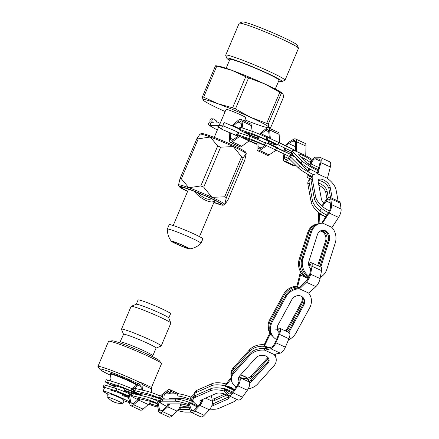 <?xml version="1.0" encoding="UTF-8"?>
<svg xmlns="http://www.w3.org/2000/svg" width="439" height="439" viewBox="0 0 439 439"><rect width="100%" height="100%" fill="white"/><g stroke="black" fill="none" stroke-linecap="round" stroke-linejoin="round"><path stroke-width="0.66" d="M129.532 402.184A14.372 0.988 -157.1 0 0 122.212 398.25A14.372 0.988 -157.1 0 0 103.11 391.154A14.372 0.988 -157.1 0 0 108.197 394.167M123.88 400.796A14.372 0.988 -157.1 0 0 129.56 402.376M128.83 397.421A14.372 0.988 -157.1 0 0 123.639 394.87A14.372 0.988 -157.1 0 0 118.042 392.406M135.662 393.371A7.243 0.357 23.4 0 1 136.842 394.112A7.243 0.357 23.4 0 1 136.161 393.981L124.533 390.342A7.243 0.357 23.4 0 1 124.435 390.309M115.298 386.523A7.243 0.357 23.4 0 1 111.918 384.718A7.243 0.357 23.4 0 1 112.598 384.844L124.226 388.488A7.243 0.357 23.4 0 1 130.586 391.017M140.875 395.396A14.372 0.708 -156.6 0 0 140.387 395.149M115.155 386.863A14.372 0.708 -156.6 0 1 105.376 381.881A14.372 0.708 -156.6 0 1 106.726 382.139L118.354 385.782A14.372 0.708 -156.6 0 1 130.789 390.721L138.258 385.294A6.047 2.546 -65.3 0 1 140.206 384.794A6.047 2.546 -65.3 0 1 141.095 386.622L141.298 389.881M124.253 390.743A14.372 0.708 -156.6 0 0 130.405 393.048L132.062 393.563M131.832 388.669A14.372 0.708 -156.6 0 0 119.271 383.675L107.637 380.031A14.372 0.708 -156.6 0 0 106.293 379.773L105.376 381.881M130.789 390.721L131.607 388.839L139.179 383.159A6.053 2.546 114.7 0 1 141.138 382.654A6.053 2.546 114.7 0 1 142.027 384.482L142.373 390.139M139.651 394.782A14.372 0.708 -156.6 0 0 131.7 391.116L139.651 394.782L137.769 393.339M131.7 391.116L135.827 392.34M131.568 394.694A14.372 0.708 -156.6 0 0 117.032 388.833L105.404 385.19A14.372 0.708 -156.6 0 0 104.054 384.932L103.143 387.039A14.372 0.708 -156.6 0 0 104.46 387.961M128.605 395.901A14.372 0.708 -156.6 0 0 116.121 390.94L104.493 387.297A14.372 0.708 -156.6 0 0 103.143 387.039M139.97 398.892A6.069 2.557 114.7 0 1 138.817 400.176L133.632 404.769A7.364 3.1 114.7 0 1 130.827 405.724A7.364 3.1 114.7 0 1 129.796 403.957L128.589 395.802L129.291 394.184L130.74 402.568A6.239 2.629 -65.3 0 0 131.601 403.973A6.239 2.629 -65.3 0 0 133.977 403.161L138.444 399.21A4.983 2.096 -65.3 0 0 138.982 398.661M131.195 395.583L129.291 394.184M139.52 395.149L130.581 391.034M140.848 394.804L140.173 395.309M140.848 395.468A4.983 2.096 -65.3 0 0 141.374 393.536M142.296 393.756A6.069 2.557 114.7 0 1 141.726 395.676M141.138 382.654L150.61 387.017A6.053 2.546 114.7 0 1 151.499 388.844L151.735 392.669M151.943 396.044L151.949 396.137A6.069 2.557 114.7 0 1 151.658 398.601M150.582 401.416A6.069 2.557 114.7 0 1 148.289 404.538L143.103 409.132A7.364 3.1 114.7 0 1 140.299 410.086L130.827 405.724M128.846 397.553L122.69 395.621M110.365 390.002L121.993 393.646A7.243 0.357 23.4 0 1 128.665 396.313M128.172 398.206L128.984 398.458M160.74 400.802L152.525 398.848A7.243 0.554 22.7 0 1 151.669 398.607M141.232 394.249A7.243 0.554 22.7 0 1 139.876 393.306A7.243 0.554 22.7 0 1 140.59 393.349L152.558 396.192A7.243 0.554 22.7 0 1 161.217 399.512M141.045 394.891A14.372 1.097 -157.3 0 1 133.297 390.551A14.372 1.097 -157.3 0 1 134.718 390.644L146.686 393.487A14.372 1.097 -157.3 0 1 159.275 398.063L162.655 395.555M159.747 401.872L160.4 402.025M156.07 397.366L153.409 396.73A7.243 0.554 22.7 0 1 151.954 396.302M160.284 396A14.372 1.097 -157.3 0 0 147.57 391.374L135.602 388.526A14.372 1.097 -157.3 0 0 134.18 388.438L133.297 390.551M159.275 398.063L160.065 396.176L167.676 390.156A6.053 2.546 114.7 0 1 169.734 389.574A6.053 2.546 114.7 0 1 170.612 391.275L170.842 393.854M161.832 399.161A14.372 1.097 -157.3 0 0 160.186 398.447L161.766 399.177M160.186 398.447L162.732 399.067M160.454 402.179A14.372 1.097 -157.3 0 0 145.408 396.549L133.44 393.706A14.372 1.097 -157.3 0 0 132.018 393.613L131.135 395.731A14.372 1.097 -157.3 0 0 137.95 399.644M157.162 403.26A14.372 1.097 -157.3 0 0 144.519 398.667L132.551 395.819A14.372 1.097 -157.3 0 0 131.135 395.731M169.822 403.896A6.069 2.557 114.7 0 1 167.693 406.81L162.496 411.612A7.364 3.1 114.7 0 1 159.571 412.687A7.364 3.1 114.7 0 1 158.561 411.058L157.14 403.161L157.821 401.537L159.494 409.642A6.239 2.629 -65.3 0 0 160.334 410.931A6.239 2.629 -65.3 0 0 162.814 410.026L167.286 405.888A4.983 2.096 -65.3 0 0 168.812 403.902M164.834 405.411L157.821 401.537M169.75 393.854L169.712 393.426A6.047 2.546 -65.3 0 0 168.834 391.725A6.047 2.546 -65.3 0 0 166.782 392.307L164.806 393.86M161.3 399.413L159.066 398.382M170.206 399.062A4.983 2.096 -65.3 0 0 170.2 398.963L170.173 398.694M171.259 398.694A6.069 2.557 114.7 0 1 171.254 399.062M169.734 389.574L179.205 393.937A6.053 2.546 114.7 0 1 179.216 393.942M180.352 398.689L180.445 399.709M180.692 403.891A6.069 2.557 114.7 0 1 177.164 411.173L171.973 415.974A7.364 3.1 114.7 0 1 169.042 417.05L159.571 412.687M153.902 402.541L151.246 401.91A7.243 0.554 22.7 0 1 150.44 401.685M157.606 405.746L150.357 404.023A7.243 0.554 22.7 0 1 149.123 403.666M138.526 399.128A7.243 0.554 22.7 0 1 137.709 398.48A7.243 0.554 22.7 0 1 138.428 398.524L150.39 401.372A7.243 0.554 22.7 0 1 157.277 403.902M148.667 404.176A14.372 1.097 -157.3 0 0 156.235 406.728L157.853 407.112M195.668 403.968A7.243 1.251 20.1 0 1 194.85 404.187L193.588 404.187M183.178 404.198L181.773 404.198A7.243 1.251 20.1 0 1 180.67 404.094M168.988 399.062A7.243 1.251 20.1 0 1 169.004 398.958A7.243 1.251 20.1 0 1 169.838 398.694L182.92 398.689A7.243 1.251 20.1 0 1 193.956 402.338M164.751 399.062A14.372 2.486 -159.9 0 1 162.309 396.51A14.372 2.486 -159.9 0 1 163.966 395.983L177.043 395.978A14.372 2.486 -159.9 0 1 190.142 399.249L194.268 395.566M180.374 405.548A14.372 2.486 -159.9 0 0 187.645 406.904L189.061 406.904M193.456 402.064L188.298 402.064M191.036 397.169A14.372 2.486 -159.9 0 0 177.822 393.849L164.746 393.86A14.372 2.486 -159.9 0 0 163.083 394.381L162.309 396.51M190.142 399.249L190.839 397.35L194.378 394.052M193.023 400.384A14.372 2.486 -159.9 0 0 191.069 399.6L193.039 400.511M191.069 399.6L193.001 399.978M197.83 406.311A14.372 2.486 -159.9 0 0 175.918 399.056L162.842 399.067A14.372 2.486 -159.9 0 0 161.179 399.589L160.405 401.718A14.372 2.486 -159.9 0 0 166.76 406.371M188.298 404.478A14.372 2.486 -159.9 0 0 175.145 401.186L162.062 401.191A14.372 2.486 -159.9 0 0 160.405 401.718M202.933 399.314A6.069 2.557 114.8 0 1 199.893 405.416L194.707 410.937A7.364 3.1 114.8 0 1 191.333 412.457A7.364 3.1 114.8 0 1 190.433 411.288L188.271 404.379L188.863 402.744L191.322 409.79A6.239 2.629 -65.2 0 0 192.057 410.706A6.239 2.629 -65.2 0 0 194.916 409.417L199.383 404.659A4.983 2.096 -65.2 0 0 201.847 399.792M197.27 406.909L188.863 402.744M193.209 401.092L189.95 399.589M211.368 395.599L212.487 401.295A6.069 2.557 114.8 0 1 209.365 409.785L204.179 415.305A7.364 3.1 114.8 0 1 200.804 416.825L191.333 412.457M189.176 407.271L180.648 407.277A7.243 1.251 20.1 0 1 179.787 407.211M189.84 409.395L179.869 409.4A7.243 1.251 20.1 0 1 178.695 409.291M167.934 405.186A7.243 1.251 20.1 0 1 167.1 404.165A7.243 1.251 20.1 0 1 167.934 403.902L181.016 403.891A7.243 1.251 20.1 0 1 188.775 405.993M177.762 410.547A14.372 2.486 -159.9 0 0 185.741 412.111L190.872 412.106M226.837 395.051L214.216 400.609A7.243 2.826 13.5 0 1 212.432 401.026M219.73 387.994A7.243 2.826 13.5 0 1 227.978 389.975M194.444 396.121A14.372 5.603 -166.5 0 1 194.268 394.502A14.372 5.603 -166.5 0 1 196.403 392.384L211.483 385.744A14.372 5.603 -166.5 0 1 225.498 385.98L231.315 378.78M224.784 394.112L214.709 398.552A7.243 2.826 13.5 0 1 212.037 399.018M226.09 383.944A14.372 5.603 -166.5 0 0 211.977 383.681L196.897 390.326A14.372 5.603 -166.5 0 0 194.762 392.444L194.268 394.502M225.498 385.98L225.937 384.141L231.238 377.425M234.168 389.755A14.372 5.603 -166.5 0 0 226.447 386.243L234.141 389.799M226.447 386.243C229.718 386.512 232.308 387.664 234.206 389.7M209.946 409.093A14.372 5.603 -166.5 0 0 218.88 408.363L233.954 401.718A14.372 5.603 -166.5 0 0 236.089 399.6A14.372 5.603 -166.5 0 0 236.149 399.1M232.478 392.098A14.372 5.603 -166.5 0 0 210.769 388.724L195.69 395.363A14.372 5.603 -166.5 0 0 193.555 397.482L193.061 399.539A14.372 5.603 -166.5 0 0 198.417 405.685M224.4 391.05A14.372 5.603 -166.5 0 0 210.276 390.781L195.196 397.427A14.372 5.603 -166.5 0 0 193.061 399.539M239.211 376.508L239.892 377.628A6.069 2.552 114.8 0 1 237.9 385.854L232.972 392.806A7.364 3.095 114.8 0 1 228.565 395.599A7.364 3.095 114.8 0 1 228.11 395.248L224.307 390.94L224.686 389.36L228.845 393.629A6.239 2.623 -65.2 0 0 229.191 393.876A6.239 2.623 -65.2 0 0 232.922 391.511L237.17 385.519A4.983 2.091 -65.2 0 0 238.805 378.769L238.525 378.303M231.792 392.856L224.686 389.36M233.811 390.255L225.333 386.342M240.781 374.67L246.191 377.172A6.053 2.541 114.8 0 1 246.723 377.666L249.368 382.007A6.069 2.552 114.8 0 1 247.371 390.233L242.443 397.185A7.364 3.095 114.8 0 1 238.042 399.973L228.565 395.599M228.889 396.785A7.243 2.826 13.5 0 1 228.576 396.949L213.497 403.589A7.243 2.826 13.5 0 1 212.355 403.924M201.474 401.103A7.243 2.826 13.5 0 1 200.755 400.297M200.667 402.865A7.243 2.826 13.5 0 1 199.992 401.202A7.243 2.826 13.5 0 1 201.067 400.138L216.147 393.492A7.243 2.826 13.5 0 1 224.406 393.975A7.243 2.826 13.5 0 1 229.158 397.937A7.243 2.826 13.5 0 1 228.082 399.007L213.003 405.647A7.243 2.826 13.5 0 1 211.691 406.009M268.459 358.136A7.243 5.29 -4.7 0 1 267.554 359.53L251.377 377.513A7.243 5.29 -4.7 0 1 247.914 379.625M275.911 356.742A14.372 10.498 175.3 0 0 275.906 355.601A14.372 10.498 175.3 0 0 275.643 354.141M231.254 377.046A14.372 10.498 175.3 0 1 231.079 375.921A14.372 10.498 175.3 0 1 233.548 369.276L249.725 351.293A14.372 10.498 175.3 0 1 264.251 346.338L270.106 334.293A6.047 2.53 -65.2 0 1 270.397 333.717M267.872 357.395A7.243 5.29 -4.7 0 1 267.428 357.961L251.251 375.943A7.243 5.29 -4.7 0 1 239.293 376.388M264.212 344.78A14.372 10.498 175.3 0 0 249.599 349.729L233.422 367.706A14.372 10.498 175.3 0 0 230.952 374.352L231.079 375.921M264.251 346.338L264.135 344.939L269.864 332.932M269.354 347.639A14.372 10.498 175.3 0 0 265.216 346.459L268.333 347.902M265.216 346.459L269.875 347.501M248.233 388.839A14.372 10.498 175.3 0 0 257.567 384.059L273.744 366.077A14.372 10.498 175.3 0 0 276.219 359.431A14.372 10.498 175.3 0 0 273.881 354.372L280.258 353.132L270.775 348.747L264.86 350.201A14.372 10.498 175.3 0 0 250.038 355.124L233.861 373.106A14.372 10.498 175.3 0 0 231.391 379.751A14.372 10.498 175.3 0 0 236.237 386.836M276.219 359.431L276.087 357.867A14.372 10.498 175.3 0 0 274.902 354.306M265.249 348.703A14.372 10.498 175.3 0 0 249.912 353.56L233.735 371.542A14.372 10.498 175.3 0 0 231.265 378.188L231.391 379.751M264.558 350.108L264.459 348.906L271.104 347.178A6.239 2.607 -65.2 0 0 275.363 342.146L278.452 334.897A4.983 2.08 -65.2 0 0 278.502 329.832A4.983 2.08 -65.2 0 0 278.052 329.749L274.309 329.93M267.362 348.154L264.179 346.684M273.881 354.372L264.86 350.201M277.245 328.185L278.984 328.103A6.069 2.535 114.8 0 1 279.533 328.202A6.069 2.535 114.8 0 1 279.467 334.375L275.884 342.793A7.364 3.078 114.8 0 1 270.775 348.747M279.533 328.202L289.016 332.581A6.069 2.535 114.8 0 1 288.95 338.754L285.366 347.172A7.364 3.078 114.8 0 1 280.258 353.132M268.97 359.234A7.243 5.29 -4.7 0 1 267.741 361.796L251.563 379.779A7.243 5.29 -4.7 0 1 249.078 381.529M239.063 379.554A7.243 5.29 -4.7 0 1 238.514 378.38M239.052 380.893A7.243 5.29 -4.7 0 1 238.498 379.17A7.243 5.29 -4.7 0 1 239.743 375.822L255.915 357.84A7.243 5.29 -4.7 0 1 263.817 355.42A7.243 5.29 -4.7 0 1 269.112 360.013A7.243 5.29 -4.7 0 1 267.867 363.36L251.69 381.343A7.243 5.29 -4.7 0 1 249.665 382.868M302.032 296.654A7.243 6.503 -43.8 0 1 302.027 303.431L288.412 328.394A7.243 6.503 -43.8 0 1 285.921 331.154M272.575 336.093A14.372 12.901 136.2 0 1 272.048 335.577A14.372 12.901 136.2 0 1 270.55 320.174L284.165 295.211A14.372 12.901 136.2 0 1 297.527 287.051L300.528 275.006A6.047 2.513 -65.3 0 1 301.209 272.954M301.588 296.38A7.243 6.503 -43.8 0 1 301.324 302.701L287.715 327.659A7.243 6.503 -43.8 0 1 284.851 330.66M296.918 286.321A14.372 12.901 136.2 0 0 283.462 294.481L269.853 319.438A14.372 12.901 136.2 0 0 271.346 334.847L272.048 335.577M297.527 287.051L296.901 286.398L299.815 274.271A6.053 2.513 114.7 0 1 300.605 271.971M299.749 287.243A14.372 12.901 136.2 0 0 298.465 287.084L299.436 287.534M298.465 287.084L299.821 287.172M288.505 339.802A14.372 12.901 136.2 0 0 296.018 332.894L309.632 307.931A14.372 12.901 136.2 0 0 308.568 293.005L299.53 288.846A14.372 12.901 136.2 0 0 285.882 297.005L272.268 321.963A14.372 12.901 136.2 0 0 273.766 337.371A14.372 12.901 136.2 0 0 276.499 339.484M298.827 288.116A14.372 12.901 136.2 0 0 285.18 296.27L271.565 321.233A14.372 12.901 136.2 0 0 273.063 336.636L273.766 337.371M308.568 263.877L309.275 263.307A6.069 2.524 114.7 0 1 311.317 262.72A6.069 2.524 114.7 0 1 312.052 266.27L310.582 274.21A7.364 3.057 114.7 0 1 306.378 282.244L299.53 288.846M299.217 288.818L298.679 288.253L306.235 281.081A6.239 2.596 -65.3 0 0 309.714 274.348L310.988 267.505A4.983 2.069 -65.3 0 0 310.378 264.596A4.983 2.069 -65.3 0 0 308.71 265.079L311.103 266.177M298.986 287.962L297.565 287.304M311.317 262.72L320.816 267.093A6.069 2.524 114.7 0 1 321.557 270.638L320.08 278.578A7.364 3.057 114.7 0 1 315.877 286.618L308.721 293.186M302.619 297.11A7.243 6.503 -43.8 0 1 303.042 304.49L289.427 329.453A7.243 6.503 -43.8 0 1 287.424 331.846M279.155 332.504A7.243 6.503 -43.8 0 1 278.578 332.06M279.133 332.658A7.243 6.503 -43.8 0 1 278.913 332.438A7.243 6.503 -43.8 0 1 278.156 324.673L291.77 299.716A7.243 6.503 -43.8 0 1 302.987 297.461A7.243 6.503 -43.8 0 1 303.744 305.22L290.13 330.183A7.243 6.503 -43.8 0 1 288.434 332.318M320.728 230.788A7.243 6.327 -100.6 0 1 326.671 240.737L318.577 266.061M318.84 223.742A14.372 12.55 79.4 0 0 318.039 223.863A14.372 12.55 79.4 0 0 308.793 232.533L300.336 259.005A14.372 12.55 79.4 0 0 308.485 277.903M320.212 231.057A7.243 6.327 -100.6 0 1 325.568 240.945L317.677 265.644M318.039 223.863L316.936 224.066A14.372 12.55 79.4 0 0 307.695 232.741L299.239 259.208A14.372 12.55 79.4 0 0 308.216 278.414M320.344 277.163A14.372 12.55 79.4 0 0 326.808 269.409L335.264 242.937A14.372 12.55 79.4 0 0 331.807 227.32L322.764 223.171A14.372 12.55 79.4 0 0 320.733 223.358A14.372 12.55 79.4 0 0 311.492 232.028L303.036 258.5A14.372 12.55 79.4 0 0 309.16 276.351M320.733 223.358L319.63 223.561A14.372 12.55 79.4 0 0 310.389 232.236L301.933 258.703A14.372 12.55 79.4 0 0 308.886 277.042M319.537 213.107A6.047 2.508 -65.4 0 0 319.504 214.089L319.916 223.511M318.813 223.747L318.385 214.303A6.053 2.513 114.6 0 1 318.577 212.355M321.293 208.13A6.047 2.508 -65.4 0 0 320.031 210.912M321.683 223.221L328.515 212.476A6.239 2.59 -65.4 0 0 330.562 205.507L329.859 200.447A4.983 2.069 -65.4 0 0 329.168 199.251A4.983 2.069 -65.4 0 0 326.259 201.089L322.445 206.434M321.847 205.913L326.375 199.569A6.069 2.519 114.6 0 1 329.919 197.325A6.069 2.519 114.6 0 1 330.759 198.785L331.571 204.656A7.364 3.057 114.6 0 1 329.069 213.019L322.462 223.171M329.919 197.325L339.429 201.688A6.069 2.519 114.6 0 1 340.263 203.153L341.081 209.019A7.364 3.057 114.6 0 1 338.579 217.382L331.983 227.512M321.502 230.497A7.243 6.327 -100.6 0 1 328.268 240.44L319.888 266.665M310.691 269.096A7.243 6.327 -100.6 0 1 308.93 261.205L317.386 234.733A7.243 6.327 -100.6 0 1 322.045 230.365A7.243 6.327 -100.6 0 1 328.158 232.999A7.243 6.327 -100.6 0 1 329.365 240.232L320.909 266.703A7.243 6.327 -100.6 0 1 320.783 267.077M318.467 183.134A7.243 3.358 -141.5 0 1 327.05 190.943L328.279 197.632M311.01 178.316A14.372 6.662 38.5 0 0 309.813 179.249A14.372 6.662 38.5 0 0 309.182 182.739L312.403 200.332A14.372 6.662 38.5 0 0 326.901 215.011M318.868 185.302A7.243 3.358 -141.5 0 1 325.782 192.534L326.94 198.845M309.813 179.249L308.546 180.846A14.372 6.662 38.5 0 0 307.915 184.331L311.136 201.924A14.372 6.662 38.5 0 0 325.837 216.69M338.129 201.089L336.049 189.741A14.372 6.662 38.5 0 0 327.198 178.229L318.154 174.074A14.372 6.662 38.5 0 0 312.914 175.348A14.372 6.662 38.5 0 0 312.283 178.832L315.509 196.425A14.372 6.662 38.5 0 0 329.398 210.857M312.914 175.348L311.646 176.939A14.372 6.662 38.5 0 0 311.015 180.429L314.242 198.022A14.372 6.662 38.5 0 0 328.443 212.586M308.447 174.596A6.047 2.513 -65.3 0 0 309.303 176.248A6.047 2.513 -65.3 0 0 309.473 176.308L311.685 176.895M310.582 178.552L308.189 177.927A6.053 2.513 114.7 0 1 308.013 177.866A6.053 2.513 114.7 0 1 307.349 173.976M317.249 173.965L319.877 163.275A6.239 2.59 -65.3 0 0 319.252 159A6.239 2.59 -65.3 0 0 318.802 158.896L315.295 158.797A4.983 2.069 -65.3 0 0 311.141 163.999L310.335 166.639M309.66 168.878L308.869 171.468M309.978 165.196L310.488 163.511A6.069 2.519 114.7 0 1 315.553 157.173L319.625 157.288A7.364 3.057 114.7 0 1 320.152 157.409A7.364 3.057 114.7 0 1 320.854 162.611L317.907 174.036M320.152 157.409L329.656 161.772A7.364 3.057 114.7 0 1 330.358 166.974L327.417 178.388M307.997 171.726L308.979 168.483M318.127 180.791A7.243 3.358 -141.5 0 1 324.47 182.86A7.243 3.358 -141.5 0 1 328.888 188.633L330.529 197.605M323.812 203.158A7.243 3.358 -141.5 0 1 321.403 199.13L318.176 181.537A7.243 3.358 -141.5 0 1 318.494 179.781A7.243 3.358 -141.5 0 1 324.822 180.648A7.243 3.358 -141.5 0 1 330.155 187.036L332.235 198.384M308.299 170.727A7.243 0.988 -151.7 0 1 305.385 168.609L296.468 159.758A7.243 0.988 -151.7 0 1 296.078 159.077A7.243 0.988 -151.7 0 1 297.137 159.094M310.104 164.779A14.372 1.959 28.3 0 0 307.421 163.088M294.937 156.915L293.614 156.268A14.372 1.959 28.3 0 0 289.8 155.691A14.372 1.959 28.3 0 0 290.58 157.041L299.497 165.893A14.372 1.959 28.3 0 0 313.589 174.717M307.964 167.885L308.886 168.796M298.932 162.205A7.243 0.988 -151.7 0 1 301.708 163.582M289.8 155.691L288.719 157.694A14.372 1.959 28.3 0 0 289.499 159.05L298.416 167.896A14.372 1.959 28.3 0 0 312.014 176.478M312.37 159.62A14.372 1.959 28.3 0 0 305.489 155.598L296.457 151.433A14.372 1.959 28.3 0 0 292.451 150.786A14.372 1.959 28.3 0 0 293.225 152.135L302.147 160.987A14.372 1.959 28.3 0 0 318.055 170.689M292.451 150.786L291.37 152.788A14.372 1.959 28.3 0 0 292.144 154.138L301.066 162.99A14.372 1.959 28.3 0 0 317.501 172.939M284.768 154.308L284.543 156.69A6.047 2.513 -65.3 0 0 285.388 159.445A6.047 2.513 -65.3 0 0 286.651 159.346L288.867 158.314M293.411 156.196L293.834 156.004L293.675 156.328M294.179 156.163L276.532 147.861L275.555 149.946L289.378 156.471M289.828 159.379L285.553 161.382A6.053 2.513 114.7 0 1 284.285 161.481A6.053 2.513 114.7 0 1 283.44 158.726L283.896 153.897M300.759 163.088L300.122 163.385M295.875 165.371L295.052 165.755A6.053 2.513 114.7 0 1 293.784 165.86L284.285 161.481M285.515 148.442A4.983 2.069 -65.3 0 0 285.163 150.127L285.004 151.834M295.42 151.076L295.546 142.927A6.239 2.59 -65.3 0 0 294.64 140.65A6.239 2.59 -65.3 0 0 292.994 140.935L288.714 143.575A4.983 2.069 -65.3 0 0 286.431 146.28M285.63 145.902A6.069 2.524 114.7 0 1 288.566 142.329L293.532 139.267A7.364 3.057 114.7 0 1 295.474 138.927A7.364 3.057 114.7 0 1 296.534 141.748L296.221 151.351M295.474 138.927L304.973 143.306A7.364 3.057 114.7 0 1 306.032 146.127L305.72 155.719M284.132 151.422L284.236 150.319A6.069 2.524 114.7 0 1 284.724 148.069M301.577 157.294A7.243 0.988 -151.7 0 1 310 162.37L310.653 163.017M318.335 169.553A7.243 0.988 -151.7 0 1 308.035 163.698L299.113 154.846A7.243 0.988 -151.7 0 1 298.723 154.166A7.243 0.988 -151.7 0 1 304.189 156.021A7.243 0.988 -151.7 0 1 311.081 160.367L311.597 160.877M294.103 156.081L284.148 151.23M284.154 151.17L264.624 142.088L276.532 147.861M264.624 142.088L263.647 144.173L275.555 149.946M285.74 145.699L267.011 136.995L295.425 150.544M267.011 136.995L266.034 139.075L292.056 151.51M258.033 142.582L258.044 146.621A6.047 2.513 -65 0 0 258.911 148.706A6.047 2.513 -65 0 0 260.64 148.344L265.507 145.089M267.834 143.537L268.185 143.301L268.042 143.635M277.525 148.053L277.667 147.718L268.185 143.301M266.758 145.693L259.652 150.456A6.053 2.513 115 0 1 257.912 150.818A6.053 2.513 115 0 1 257.045 148.739L257.029 142.165M276.098 150.204L269.134 154.874A6.053 2.513 115 0 1 267.395 155.236L257.912 150.818M268.525 141.248A4.983 2.069 -65 0 0 267.713 143.482M269.359 138.044L268.673 131.283A6.239 2.59 -65 0 0 267.806 129.642A6.239 2.59 -65 0 0 265.661 130.273L261.238 133.851A4.983 2.069 -65 0 0 260.459 134.614M259.01 136.902A4.983 2.069 -65 0 0 258.105 139.717M259.586 134.235A6.069 2.519 115 0 1 260.936 132.797L266.072 128.649A7.364 3.057 115 0 1 268.602 127.897A7.364 3.057 115 0 1 269.639 129.955L270.314 138.488M268.602 127.897L278.085 132.315A7.364 3.057 115 0 1 279.122 134.372L279.797 142.9M257.238 139.344A6.069 2.519 115 0 1 258.192 136.584M295.431 150.5L285.718 145.743M257.034 144.393A14.372 0.669 24.4 0 1 248.359 140.59L240.374 136.77A14.372 0.669 24.4 0 1 236.626 134.543L237.57 132.452A14.372 0.669 24.4 0 1 238.865 132.732L250.235 136.545A14.372 0.669 24.4 0 1 264.41 142.549M264.717 145.622A7.243 0.34 -155.6 0 0 255.141 141.44L243.771 137.626A7.243 0.34 -155.6 0 0 243.118 137.484A7.243 0.34 -155.6 0 0 248.178 140.14A7.243 0.34 -155.6 0 0 255.657 143.323L257.034 143.783M236.626 134.543A14.372 0.669 24.4 0 1 237.922 134.822L249.286 138.636A14.372 0.669 24.4 0 1 265.063 145.386M257.463 138.477A14.372 0.669 24.4 0 1 238.942 129.423A14.372 0.669 24.4 0 1 240.237 129.703L251.607 133.516A14.372 0.669 24.4 0 1 266.457 139.832A14.372 0.669 24.4 0 1 276.493 145.1A14.372 0.669 24.4 0 1 275.198 144.815L268.037 142.412M238.942 129.423L239.892 127.332A14.372 0.669 24.4 0 1 241.187 127.612L252.557 131.426A14.372 0.669 24.4 0 1 266.797 137.456M230.283 132.781L230.491 138.318A6.047 2.508 -64.4 0 0 231.331 140.156A6.047 2.508 -64.4 0 0 233.257 139.684L238.553 135.816M239.667 136.408L232.297 141.808A6.053 2.508 115.6 0 1 230.365 142.285A6.053 2.508 115.6 0 1 229.526 140.442L229.251 133.149A6.069 2.519 115.6 0 1 229.279 132.348M249.1 140.93L241.73 146.33A6.053 2.508 115.6 0 1 239.798 146.807L230.365 142.285M241.834 127.831L241.06 122.536A6.239 2.585 -64.4 0 0 240.237 121.115A6.239 2.585 -64.4 0 0 237.889 121.894L233.394 125.779A4.983 2.063 -64.4 0 0 233.016 126.141M232.127 125.763A6.069 2.519 115.6 0 1 233.049 124.808L238.262 120.297A7.364 3.051 115.6 0 1 241.038 119.375A7.364 3.051 115.6 0 1 242.021 121.164L242.877 128.177M241.038 119.375L250.471 123.897A7.364 3.051 115.6 0 1 251.459 125.686L252.145 131.288M268.328 141.671L269.348 142.017A7.243 0.34 -155.6 0 0 270.001 142.154A7.243 0.34 -155.6 0 0 264.942 139.503A7.243 0.34 -155.6 0 0 257.457 136.32L246.092 132.507A7.243 0.34 -155.6 0 0 245.439 132.364A7.243 0.34 -155.6 0 0 250.115 134.839A7.243 0.34 -155.6 0 0 257.594 138.065M120.308 342.019A17.648 1.213 -157.1 0 1 143.762 350.734A17.648 1.213 -157.1 0 1 152.821 355.755L156.081 348.045A17.648 1.213 -157.1 0 0 147.021 343.018A17.648 1.213 -157.1 0 0 123.568 334.309L119.688 342.854M156.064 348.083L161.113 346.047A21.56 1.482 -157.1 0 0 161.201 345.97L170.842 323.148A21.56 1.482 -157.1 0 0 170.831 323.033A21.56 1.482 -157.1 0 0 159.774 317.013A21.56 1.482 -157.1 0 0 131.212 306.296A21.56 1.482 -157.1 0 0 131.124 306.373L121.482 329.195A21.56 1.482 -157.1 0 0 121.488 329.31L123.551 334.348M161.201 345.97A21.56 1.482 -157.1 0 0 150.133 339.835A21.56 1.482 -157.1 0 0 121.482 329.195M136.995 384.794A14.372 0.988 -157.1 0 0 129.615 380.717A14.372 0.988 -157.1 0 0 110.513 373.622L110.09 379.016L111.237 381.162M138.318 383.801A25.868 1.778 -157.1 0 0 134.307 381.914A25.868 1.778 -157.1 0 0 110.266 371.954A25.868 1.778 -157.1 0 0 100.01 369.413A25.868 1.778 -157.1 0 0 109.991 375.01M151.307 387.856L161.508 363.711A28.744 1.975 -157.1 0 0 161.409 363.415L159.417 360.803A25.868 1.778 -157.1 0 0 146.225 353.702A25.868 1.778 -157.1 0 0 112.093 340.812L108.828 341.202A28.744 1.975 -157.1 0 0 108.548 341.344L97.919 366.505A28.744 1.975 -157.1 0 0 98.018 366.801L100.01 369.413M161.409 363.415A28.744 1.975 -157.1 0 0 146.752 355.53A28.744 1.975 -157.1 0 0 108.828 341.202M140.217 382.61A28.744 1.975 -157.1 0 0 136.123 380.69A28.744 1.975 -157.1 0 0 97.919 366.505M168.774 317.995L170.584 313.704A17.648 1.213 -157.1 0 0 161.53 308.677A17.648 1.213 -157.1 0 0 138.071 299.969L136.26 304.26M170.831 323.033L168.752 317.94A17.648 1.213 -157.1 0 0 159.697 313.007A17.648 1.213 -157.1 0 0 136.315 304.238L131.212 306.296M194.362 191.366C200.371 199.328 212.888 204.793 214.803 200.283L199.465 236.626M197.402 192.573C203.378 198.318 208.141 200.387 211.686 198.785M187.096 248.073A8.05 0.554 -157.1 0 0 187.859 248.145A8.05 0.554 -157.1 0 0 183.727 245.851A8.05 0.554 -157.1 0 0 173.032 241.878A8.05 0.554 -157.1 0 0 178.651 244.841A8.05 0.554 -157.1 0 0 187.096 248.073M171.369 241.269A19.777 19.777 0 0 1 167.319 229.125A18.279 1.257 22.9 0 1 167.325 229.092A18.279 1.257 22.9 0 1 184.654 235.046A18.279 1.257 22.9 0 1 201.007 243.316A18.279 1.257 22.9 0 1 200.985 243.349A19.777 19.777 0 0 1 189.456 248.908A9.888 0.68 22.9 0 1 188.616 248.77A9.888 0.68 22.9 0 1 178.777 245.039A9.888 0.68 22.9 0 1 171.369 241.269A9.888 0.68 22.9 0 1 180.709 244.386A9.888 0.68 22.9 0 1 189.456 248.908M167.325 229.092L169.185 224.691A18.279 1.257 22.9 0 1 186.515 230.645A18.279 1.257 22.9 0 1 202.862 238.92L201.007 243.316M187.596 191.442A24.002 1.652 22.9 0 1 179.145 186.553L178.53 185.055A25.149 1.729 22.9 0 1 178.525 184.923L180.061 178.497L196.968 138.483L199.948 134.202A25.149 1.729 22.9 0 1 200.052 134.114A25.149 1.729 22.9 0 1 210.248 137.023A25.149 1.729 22.9 0 1 233.378 146.615A25.149 1.729 22.9 0 1 246.246 153.584L243.222 157.672L226.321 197.687A28.167 1.937 -157.1 0 0 224.697 196.804L241.598 156.794A28.167 1.937 22.9 0 1 243.222 157.672M178.525 184.923A25.149 1.729 22.9 0 1 188.819 187.744A25.149 1.729 22.9 0 1 211.949 197.336A25.149 1.729 22.9 0 1 224.823 204.305L226.321 197.687M179.145 186.553A24.002 1.652 22.9 0 1 201.891 194.247A24.002 1.652 22.9 0 1 223.259 205.189L224.763 204.585A25.149 1.729 22.9 0 0 224.861 204.497A25.149 1.729 22.9 0 0 224.823 204.305L227.841 200.217L244.748 160.202L246.246 153.584A25.149 1.729 22.9 0 1 246.279 153.645A25.149 1.729 22.9 0 1 246.284 153.776L245.939 154.819M209.847 137.138A14.888 1.026 22.9 0 1 210.286 137.078M200.052 134.114L201.55 133.511A24.002 1.652 22.9 0 1 224.203 141.413A24.002 1.652 22.9 0 1 245.664 152.146L246.279 153.645M224.697 196.804L211.949 197.336L203.729 187.162L220.63 147.147L233.378 146.615L241.598 156.794M223.259 205.189A24.002 1.652 22.9 0 1 213.864 202.538M187.678 191.245A21.56 1.482 22.9 0 1 181.389 187.376A21.56 1.482 22.9 0 1 201.825 194.4A21.56 1.482 22.9 0 1 221.108 204.157A21.56 1.482 22.9 0 1 213.947 202.335M180.061 178.497A28.167 1.937 -157.1 0 1 181.362 178.832L188.819 187.744L200.804 185.949L217.706 145.935A28.167 1.937 22.9 0 1 220.63 147.147M203.729 187.162A28.167 1.937 -157.1 0 0 200.804 185.949M217.706 145.935L210.248 137.023L198.263 138.817L181.362 178.832M196.968 138.483A28.167 1.937 22.9 0 1 198.263 138.817M217.343 130.021L208.975 125.269L208.399 123.941L209.145 122.289L210.939 121.855A20.298 1.394 22.9 0 1 212.317 122.13C211.411 120.407 211.872 119.331 213.705 118.909L216.839 121.213L216.509 122.135L216.674 121.153M218.216 126.41A19.223 1.322 22.9 0 1 216.087 125.356M210.983 125.378L210.495 125.499L211.378 125.642C213.788 125.203 217.568 125.28 222.716 125.878L223.083 125.894A20.298 1.394 22.9 0 1 239.392 132.907M213.217 122.541L212.311 122.124C210.363 122.882 210.051 124.05 211.378 125.642M223.083 125.894L222.716 125.878L223.083 125.894C223.133 124.188 223.649 123.118 224.636 122.69L224.636 122.69C223.649 123.118 223.133 124.188 223.083 125.894C221.816 127.228 221.465 128.369 222.03 129.324M237.96 136.249L221.838 129.285L218.386 126.723L218.71 125.784L222.76 125.872M279.819 92.261L266.692 123.343L250.576 117.306A35.817 2.464 22.9 0 1 268.904 127.228L270.528 127.958L283.654 96.876L283.007 93.836L281.388 93.106A40.498 2.788 -157.1 0 0 279.819 92.261L264.679 83.915L248.567 77.884A40.498 2.788 -157.1 0 0 245.752 76.715L231.743 70.256L216.767 66.102A40.498 2.788 -157.1 0 0 215.516 65.784L216.092 65.784M225.147 111.544A35.817 2.464 22.9 0 1 221.36 109.827A35.817 2.464 22.9 0 1 203.839 100.685A35.817 2.464 22.9 0 1 203.032 99.905L202.384 96.865A40.498 2.788 22.9 0 1 203.636 97.189L217.64 103.648A35.817 2.464 22.9 0 1 250.576 117.306L235.436 108.965L248.567 77.884M226.019 109.481A10.865 0.746 22.9 0 1 225.959 109.338A10.865 0.746 22.9 0 1 236.259 112.878A10.865 0.746 22.9 0 1 245.977 117.795A10.865 0.746 22.9 0 1 245.835 117.85M229.515 60.297A29.896 2.058 22.9 0 1 226.919 58.349A29.896 2.058 22.9 0 1 229.745 58.458A29.896 2.058 22.9 0 1 262.012 70.855A29.896 2.058 22.9 0 1 281.865 81.555A29.896 2.058 22.9 0 1 278.655 81.056M226.919 58.349L225.695 55.352A32.195 2.211 22.9 0 1 225.684 55.182A32.195 2.211 22.9 0 1 228.735 55.468A32.195 2.211 22.9 0 1 262.5 68.385A32.195 2.211 22.9 0 1 284.993 80.238A32.195 2.211 22.9 0 1 284.867 80.348L281.865 81.555M203.839 100.685L203.032 99.905A35.817 2.464 22.9 0 1 217.64 103.648L232.621 107.796L245.752 76.715M203.636 97.189L216.767 66.102M266.692 123.343A40.498 2.788 22.9 0 1 268.256 124.188L281.388 93.106M232.621 107.796A40.498 2.788 22.9 0 1 235.436 108.965M202.384 96.865L215.516 65.784M282.595 93.364L282.2 93.063A35.817 2.464 -157.1 0 0 264.679 83.915A35.817 2.464 -157.1 0 0 231.743 70.256A35.817 2.464 -157.1 0 0 218.435 66.124L216.092 65.779M268.256 124.188L268.904 127.228A35.817 2.464 22.9 0 1 267.603 127.617A35.817 2.464 22.9 0 1 254.296 123.491A35.817 2.464 22.9 0 1 244.962 119.913M225.684 55.182L239.162 23.272A32.195 2.211 22.9 0 1 239.293 23.163L242.295 21.95A29.896 2.058 22.9 0 1 245.006 22.323A29.896 2.058 22.9 0 1 275.434 33.907A29.896 2.058 22.9 0 1 297.241 45.162L298.465 48.153A32.195 2.211 22.9 0 1 298.476 48.328L284.993 80.238M226.14 68.281L229.877 59.441A26.675 1.833 22.9 0 1 265.326 72.605A26.675 1.833 22.9 0 1 279.017 80.2L275.286 89.04M239.293 23.163A32.195 2.211 22.9 0 1 242.213 23.558A32.195 2.211 22.9 0 1 274.984 36.036A32.195 2.211 22.9 0 1 298.465 48.153M118.08 401.048A7.847 0.538 22.9 0 1 122.015 403.32C124.188 403.682 124.27 400.006 122.854 399.391C120.928 397.997 112.154 394.387 110.365 394.024C108.148 393.229 106.029 396.011 107.681 397.268A7.847 0.538 22.9 0 1 108.395 397.246A7.847 0.538 22.9 0 1 118.08 401.048M118.354 385.782L119.271 383.675M116.121 390.94L117.032 388.833M141.095 386.6L138.258 385.294M136.161 393.981L136.282 393.706M133.231 403.715L130.74 402.568M143.103 409.132L133.632 404.769M148.289 404.538L138.817 400.176M151.949 396.137L151.554 395.956M151.499 388.844L142.027 384.482M104.493 387.297L105.404 385.19M122.75 394.463L122.958 393.975M106.726 382.139L107.637 380.031M124.533 390.342L125.192 388.817M146.686 393.487L147.57 391.374M144.519 398.667L145.408 396.549M169.734 393.662L166.782 392.307M161.859 410.734L159.494 409.642M171.973 415.974L162.496 411.612M177.164 411.173L167.693 406.81M172.725 399.062L171.929 398.694M176.204 393.854L170.612 391.275M132.551 395.819L133.44 393.706M150.357 404.023L151.246 401.91M134.718 390.644L135.602 388.526M152.525 398.848L153.409 396.73M177.043 395.978L177.822 393.849M175.145 401.186L175.918 399.056M194.85 404.187L195.103 403.507M193.226 410.674L191.322 409.79M204.179 415.305L194.707 410.937M209.365 409.785L199.893 405.416M212.487 401.295L205.622 398.129M162.062 401.191L162.842 399.067M179.869 409.4L180.648 407.277M163.966 395.983L164.746 393.86M211.483 385.744L211.977 383.681M210.276 390.781L210.769 388.724M229.602 393.981L228.845 393.629M242.443 397.185L232.972 392.806M247.371 390.233L237.9 385.854M249.368 382.007L239.892 377.628M246.723 377.666L240.621 374.846M228.082 399.007L228.576 396.949M195.196 397.427L195.69 395.363M213.003 405.647L213.497 403.589M196.403 392.384L196.897 390.326M214.216 400.609L214.709 398.552M249.725 351.293L249.599 349.729M250.038 355.124L249.912 353.56M271.384 334.886L270.106 334.293M267.554 359.53L267.428 357.961M279.199 332.191L278.397 331.824M278.858 330.123L278.052 329.749M285.366 347.172L275.884 342.793M288.95 338.754L279.467 334.375M267.867 363.36L267.741 361.796M233.861 373.106L233.735 371.542M251.69 381.343L251.563 379.779M233.548 369.276L233.422 367.706M251.377 377.513L251.251 375.943M284.165 295.211L283.462 294.481M285.882 297.005L285.18 296.27M308.162 278.518L300.528 275.006M302.027 303.431L301.324 302.701M315.877 286.618L306.378 282.244M320.08 278.578L310.582 274.21M321.557 270.638L312.052 266.27M303.744 305.22L303.042 304.49M272.268 321.963L271.565 321.233M290.13 330.183L289.427 329.453M270.55 320.174L269.853 319.438M288.412 328.394L287.715 327.659M308.793 232.533L307.695 232.741M311.492 232.028L310.389 232.236M325.683 216.926L319.504 214.089M326.671 240.737L325.568 240.945M330.199 202.895L326.259 201.089M338.579 217.382L329.069 213.019M341.081 209.019L331.571 204.656M340.263 203.153L330.759 198.785M329.365 240.232L328.268 240.44M303.036 258.5L301.933 258.703M320.909 266.703L320.24 266.824M300.336 259.005L299.239 259.208M309.182 182.739L307.915 184.331M312.283 178.832L311.015 180.429M310.192 178.849L308.189 177.927M327.05 190.943L325.782 192.534M318.829 167.528L311.141 163.999M320.157 161.031L315.295 158.797M319.619 159.275L318.802 158.896M330.358 166.974L320.854 162.611M330.155 187.036L328.888 188.633M315.509 196.425L314.242 198.022M312.403 200.332L311.136 201.924M290.58 157.041L289.499 159.05M293.225 152.135L292.144 154.138M295.052 165.755L285.553 161.382M288.467 158.501L284.543 156.69M291.337 152.975L285.163 150.127M295.485 146.697L288.714 143.575M295.491 142.088L292.994 140.935M306.032 146.127L296.534 141.748M311.081 160.367L310 162.37M302.147 160.987L301.066 162.99M299.497 165.893L298.416 167.896M265.787 142.67L264.81 144.749M268.174 137.572L267.197 139.657M269.134 154.874L259.652 150.456M261.09 148.042L258.044 146.621M269.316 137.61L261.238 133.851M268.717 131.7L265.661 130.273M279.122 134.372L269.639 129.955M278.924 142.768L277.947 144.848M238.865 132.732L237.922 134.822M241.187 127.612L240.237 129.703M241.73 146.33L232.297 141.808M256.316 141.879L255.657 143.323M233.29 139.657L230.491 138.318M237.916 136.282L234.377 134.586M239.31 128.611L233.394 125.779M241.198 123.48L237.889 121.894M251.459 125.686L242.021 121.164M252.557 131.426L251.607 133.516M250.235 136.545L249.286 138.636M136.622 385.074A14.372 0.988 -157.1 0 0 129.395 381.244A14.372 0.988 -157.1 0 0 110.293 374.149M222.99 125.883L218.71 125.784M107.681 397.268A16.671 16.671 0 0 0 122.015 403.32M115.611 385.788L114.639 388.081M125.082 388.778L123.957 391.445M122.898 393.953L122.69 394.436M103.11 391.154L104.537 387.774M236.089 399.6L236.204 399.122M275.906 355.601L275.78 354.108M310.181 178.86L308.013 177.866M276.85 144.316L276.493 145.1M152.821 355.755L152.657 356.781M188.545 189.193L173.196 225.531M224.861 204.497L225.547 203.246M226.107 109.284L219.132 125.79M218.655 126.92L214.232 137.391M245.917 117.652L244.49 121.032M234.645 144.338L234.042 145.759M213.908 118.947L211.066 118.755L210.1 119.501L209.842 121.197L210.182 121.861M217.047 121.883L220.142 123.403M224.598 122.673L239.184 128.896M249.577 134.965L249.72 136.37M267.603 127.617L269.947 127.963"/></g></svg>

